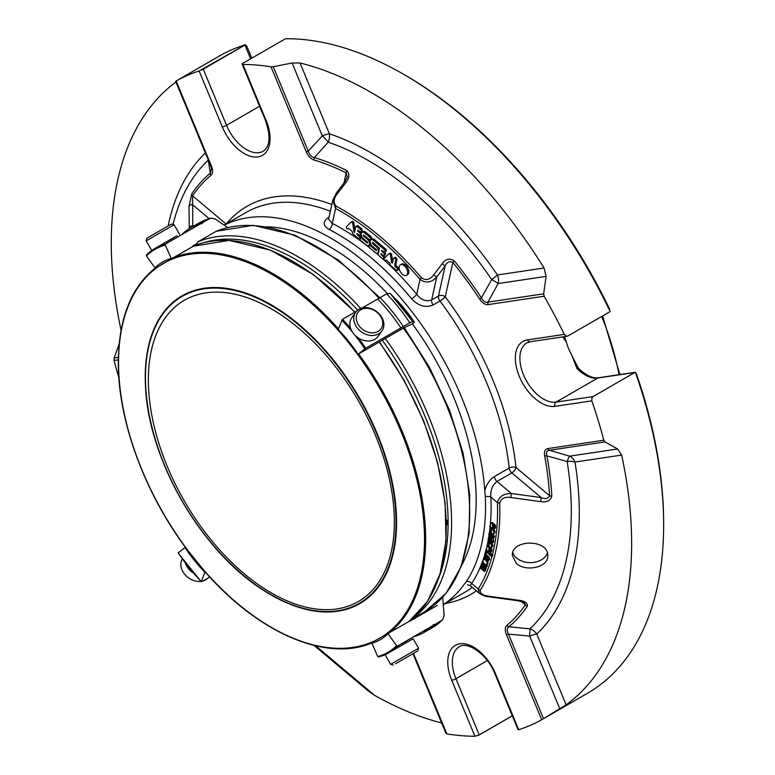 <?xml version="1.0" encoding="UTF-8"?>
<svg xmlns="http://www.w3.org/2000/svg" width="775" height="775" viewBox="0 0 775 775"><rect width="100%" height="100%" fill="white"/><g stroke="black" fill="none" stroke-linecap="round" stroke-linejoin="round"><path stroke-width="1.16" d="M394.368 521.914A173.949 100.43 -120 0 0 318.438 346.861A173.949 100.43 -120 0 0 184.392 300.254A173.949 100.43 -120 0 0 184.392 501.115A173.949 100.43 -120 0 0 358.341 601.545A173.949 100.43 -120 0 0 394.368 521.914M543.517 718.658L541.677 719.713L506.443 634.725C504.719 630.356 504.893 627.198 506.966 625.27A3.226 2.616 50 0 0 508.884 626.781C506.821 628.225 506.685 630.676 508.478 634.134L543.517 718.658L566.128 704.843L536.765 634.008A11.276 9.126 46.8 0 0 529.945 628.825A11.276 0.668 -85.2 0 1 529.654 636.072A11.276 2.044 157.5 0 1 536.765 634.008A293.919 169.696 -120 0 0 574.992 462.055A11.276 8.98 81.5 0 0 569.654 456.155A11.276 1.472 -73.7 0 0 567.135 461.532A11.276 5.057 170.8 0 1 574.992 462.055L621.647 455.08L617.646 448.987L605.033 441.944L549.349 450.265C546.724 450.575 545.9 452.445 546.879 455.874A3.226 1.376 169.4 0 1 544.641 455.787C543.934 451.544 544.999 449.142 547.828 448.58L603.812 440.219A367.96 212.447 -120 0 0 591.819 400.849L591.916 397.943L593.069 396.587A3.226 1.86 -120 0 0 593.03 396.587A3.226 2.567 81.5 0 0 591.916 397.943M546.094 276.384L498.102 283.553L487.95 302.153L543.624 293.832L546.094 276.384L544.089 267.995L497.434 274.96A11.276 1.23 -34.5 0 1 491.679 279.513A11.276 1.114 -151.6 0 1 498.102 283.553A11.276 8.98 81.5 0 0 497.434 274.96A293.919 169.696 -120 0 0 329.394 133.804A11.276 2.044 -22.5 0 0 322.284 135.867A11.276 2.47 -137.2 0 1 328.203 142.193A11.276 7.692 108.7 0 0 329.394 133.804L300.032 62.978L292.088 63.017L273.236 66.698L308.276 151.222C309.448 154.932 311.472 157.054 314.369 157.596L328.203 142.193A285.946 165.094 60 0 1 491.679 279.513L481.382 297.891C483.251 301.359 485.441 302.773 487.95 302.153A3.226 2.567 81.5 0 0 488.143 304.604C485.218 304.914 482.399 303.093 479.696 299.131A270.184 155.998 -120 0 0 452.862 262.483C449.597 260.865 447.03 262.018 445.16 265.941L436.751 276.975C431.481 282.701 425.901 283.514 420.031 279.387A3.226 0.794 139.6 0 1 421.435 277.779C426.008 280.753 430.086 279.775 433.69 274.854L442.089 263.8L445.16 265.941L438.476 296.002A4.834 2.79 -120 0 0 439.948 301.029A4.834 0.823 143 0 0 445.228 296.825A4.834 3.342 12.5 0 0 438.476 296.002L431.636 299.944L436.751 276.975L433.69 274.854M172.999 224.45A285.946 165.094 60 0 1 208.301 160.105A11.276 9.126 -133.2 0 1 208.301 160.105A11.276 8.932 170.9 0 0 208.301 160.096L210.306 173.145L211.556 168.727L210.703 165.889A3.226 0.581 -22.5 0 0 211.401 165.976C213.135 170.345 212.96 173.493 210.887 175.421A270.184 155.998 -120 0 0 192.558 195.833L192.781 225.903A3.226 2.296 -0.7 0 0 189.265 227.385L189.032 206.237A3.226 2.296 -0.4 0 1 192.568 204.736L209.056 218.579M392.479 263.142L391.588 262.609L390.503 255.324A1.366 0.785 -120 0 0 389.835 254.084A1.366 0.785 -120 0 0 388.866 253.803A1.366 0.785 -120 0 0 388.827 253.822L384.09 258.54A1.288 0.746 -120 0 0 384.71 260.293A1.288 0.746 -120 0 0 385.543 260.652L386.212 259.983L389.97 263.151L390.164 264.478A1.288 0.746 -120 0 0 390.707 265.602L396.064 270.107A1.608 0.93 -120 0 0 397.129 270.368A1.608 0.93 -120 0 0 396.645 267.888L395.725 267.113A1.821 1.056 60 0 1 394.756 264.779L395.725 260.381A1.608 0.93 -120 0 0 395.173 258.608A1.608 0.93 -120 0 0 393.816 258.046A1.608 0.93 -120 0 0 393.506 258.511L392.479 263.142M402.467 274.331A6.064 3.497 60 0 1 399.299 269.051A6.064 3.497 60 0 1 400.384 264.808A6.064 3.497 60 0 1 405.49 266.92A6.064 3.497 60 0 1 407.592 273.565A6.064 3.497 60 0 1 406.449 275.309A6.064 3.497 60 0 1 402.467 274.331M375.933 250.49L376.456 250.616L376.185 249.356L372.368 246.15A4.03 2.325 60 0 1 370.266 242.643A4.03 2.325 60 0 1 370.993 239.824A4.03 2.325 60 0 1 373.637 240.473L384.323 249.443A1.608 0.93 60 0 1 385.165 250.848A1.608 0.93 60 0 1 384.875 251.972A1.608 0.93 60 0 1 383.809 251.72L381.629 250.199L381.91 251.468L383.557 252.853A1.608 0.93 60 0 1 384.4 254.258A1.608 0.93 60 0 1 384.109 255.382A1.608 0.93 60 0 1 383.053 255.13L380.874 253.609L381.155 254.878L382.802 256.263A1.608 0.93 60 0 1 383.644 257.668A1.608 0.93 60 0 1 383.354 258.792A1.608 0.93 60 0 1 382.298 258.54L379.072 255.827A1.608 0.93 60 0 1 378.21 253.754L379.479 248.068L372.882 242.536L372.349 242.401L372.63 243.66L376.224 246.682A4.03 2.325 60 0 1 378.336 250.199A4.03 2.325 60 0 1 377.609 253.018A4.03 2.325 60 0 1 374.964 252.379L369.869 248.097A1.618 0.93 60 0 1 369.026 246.692A1.618 0.93 60 0 1 369.317 245.568A1.618 0.93 60 0 1 370.382 245.82L375.933 250.49L376.611 250.093M363.446 238.652A4.03 2.325 60 0 1 361.344 235.145A4.03 2.325 60 0 1 362.061 232.326A4.03 2.325 60 0 1 364.705 232.965L369.782 237.237A1.608 0.93 60 0 1 370.624 238.642A1.608 0.93 60 0 1 370.334 239.766A1.608 0.93 60 0 1 369.278 239.504L363.359 234.844L363.63 236.113L367.292 239.184A4.03 2.325 60 0 1 369.404 242.701A4.03 2.325 60 0 1 368.677 245.52A4.03 2.325 60 0 1 366.032 244.871L361.024 240.667A1.608 0.93 60 0 1 360.181 239.262A1.608 0.93 60 0 1 360.462 238.128A1.608 0.93 60 0 1 361.528 238.39L367.534 243.118L367.253 241.858L363.446 238.652M346.347 226.823L351.046 222.144A1.366 0.785 60 0 1 351.123 222.086A1.366 0.785 60 0 1 352.092 222.377A1.366 0.785 60 0 1 352.751 223.617L354.01 232.083L354.495 232.49L355.754 226.813A1.637 0.94 60 0 1 356.064 226.348A1.637 0.94 60 0 1 357.139 226.61L360.356 229.313A1.608 0.93 60 0 1 361.189 230.718A1.608 0.93 60 0 1 360.908 231.841A1.608 0.93 60 0 1 359.842 231.58L357.662 230.068L357.943 231.328L359.59 232.723A1.608 0.93 60 0 1 360.433 234.127A1.608 0.93 60 0 1 360.142 235.251A1.608 0.93 60 0 1 359.087 234.99L356.907 233.478L357.178 234.738L358.835 236.133A1.608 0.93 60 0 1 359.677 237.537A1.608 0.93 60 0 1 359.387 238.661A1.608 0.93 60 0 1 358.331 238.4L353.284 234.166A1.637 0.94 60 0 1 352.402 232.607L352.238 231.444L348.469 228.276L347.791 228.945A1.288 0.746 60 0 1 346.968 228.577A1.288 0.746 60 0 1 346.347 226.823M405.645 643.037L404.812 642.33A3.226 2.248 106.6 0 1 404.443 642.058M506.966 625.27A270.184 155.998 -120 0 0 525.285 604.868A3.226 2.538 34.3 0 0 527.358 606.205C527.717 603.008 524.849 601.022 518.756 600.267L518.514 600.828L524.665 602.873L525.285 604.868L521.071 601.322M527.358 606.205A272.471 157.306 -120 0 1 508.884 626.781L529.945 628.825A285.946 165.094 60 0 0 567.135 461.532L546.879 455.874A272.471 157.306 -120 0 1 551.829 496.136A3.226 1.734 176.8 0 1 549.553 495.709A270.184 155.998 -120 0 0 544.641 455.787M314.059 645.43L368.687 691.319L374.742 695.427A367.96 212.447 -120 0 0 441.643 722.939M566.128 704.843A367.96 212.447 -120 0 0 621.647 455.08M551.829 496.136C550.453 500.747 546.743 502.578 540.679 501.638L541.192 497.579C545.387 499.284 548.177 498.664 549.553 495.709L515.995 467.519A4.834 2.412 -6 0 0 509.185 468.052A4.834 2.79 -120 0 0 511.82 472.905A4.834 2.102 130 0 0 515.995 467.519A223.985 129.318 -120 0 0 445.228 296.825L452.862 262.483A3.226 0.707 140.9 0 1 454.324 260.933C449.771 257.891 445.683 258.85 442.089 263.8M544.089 267.995A367.96 212.447 -120 0 0 300.032 62.978M347.248 177.049L346.202 172.883A3.226 1.976 -63.4 0 1 346.764 170.578C349.845 173.949 349.496 178.037 345.698 182.842L337.27 193.857C333.492 198.623 333.134 202.73 336.205 206.179A3.226 1.918 118.5 0 0 335.585 208.456L332.795 200.289L336.408 192.888L337.27 193.857M345.698 182.842L344.827 181.854L336.408 192.888M189.032 206.237L191.822 193.721A3.226 2.538 34.3 0 0 192.558 195.833L226.087 223.994M245.423 44.727L244.929 45.027A3.226 1.86 60 0 1 244.948 45.076A3.226 0.581 -22.5 0 0 245.462 44.756L245.423 44.727A367.96 212.447 -120 0 0 219.47 55.974L175.693 81.259L176.167 80.987L211.401 165.976M175.935 82.014A367.96 212.447 -120 0 0 121.065 330.198M119.147 343.926L114.157 357.982L118.352 357.353M392.731 261.998L391.637 254.665A1.366 0.785 60 0 0 390.978 253.425A1.366 0.785 60 0 0 390.009 253.144A1.366 0.785 60 0 0 389.961 253.173L388.914 253.774M385.543 260.652L386.405 260.158M396.645 267.888L397.788 267.23A1.608 0.93 60 0 1 398.263 269.71L397.129 270.368M397.788 267.23L396.858 266.455A1.821 1.056 60 0 1 395.889 264.12L396.868 259.722A1.608 0.93 60 0 0 396.306 257.949A1.608 0.93 60 0 0 394.95 257.387L393.816 258.046M400.384 264.808L401.528 264.149A6.064 3.497 60 0 1 406.623 266.261A6.064 3.497 60 0 1 408.735 272.907A6.064 3.497 60 0 1 407.582 274.65L406.449 275.309M378.403 247.177A4.03 2.325 60 0 1 379.295 248.901M383.77 255.459L383.945 255.605A1.608 0.93 60 0 1 384.7 257.939M384.497 258.133A1.608 0.93 60 0 1 384.497 258.143L383.354 258.792M384.526 252.049L384.7 252.195A1.608 0.93 60 0 1 385.543 253.599A1.608 0.93 60 0 1 385.252 254.723L384.109 255.382M370.993 239.824L372.126 239.165A4.03 2.325 60 0 1 374.771 239.814L385.456 248.785A1.608 0.93 60 0 1 386.299 250.189A1.608 0.93 60 0 1 386.008 251.313L384.875 251.972M369.317 245.568L370.46 244.91A1.618 0.93 60 0 1 371.361 245.045M360.462 238.128L361.605 237.47A1.608 0.93 60 0 1 362.458 237.576M369.442 239.63A4.03 2.325 60 0 1 370.218 241.025M370.586 243.66A4.03 2.325 60 0 1 369.82 244.861L368.677 245.52M362.061 232.326L363.204 231.667A4.03 2.325 60 0 1 365.848 232.306L370.925 236.578A1.608 0.93 60 0 1 371.767 237.983A1.608 0.93 60 0 1 371.477 239.107L370.334 239.766M347.791 228.945L348.663 228.441M359.803 235.329L359.978 235.474A1.608 0.93 60 0 1 360.821 236.879A1.608 0.93 60 0 1 360.53 238.002L359.387 238.661M360.559 231.919L360.733 232.064A1.608 0.93 60 0 1 361.441 233.042M356.064 226.348L357.207 225.69A1.637 0.94 60 0 1 358.282 225.951L361.489 228.654A1.608 0.93 60 0 1 362.332 230.059A1.608 0.93 60 0 1 362.041 231.182L360.908 231.841M354.01 232.083L354.669 231.706M351.211 222.047L352.179 221.485A1.366 0.785 60 0 1 352.257 221.437A1.366 0.785 60 0 1 353.226 221.718A1.366 0.785 60 0 1 353.894 222.958L354.989 230.291M540.679 501.638L510.841 497.521L511.355 493.51L541.192 497.579L511.82 472.905L497.007 481.459C492.29 485.295 490.246 490.498 490.875 497.066A4.834 2.635 177.4 0 0 485.324 496.736L484.801 490.691A219.151 126.528 -120 0 0 385.747 281.635A219.151 126.528 -120 0 0 224.217 225.186M485.537 551.19L485.731 550.453L491.689 555.675L491.495 556.411L485.537 551.19M491.495 556.411L492.668 555.733L492.464 554.697A233.13 134.598 -120 0 0 497.414 502.558C499.022 496.533 503.663 493.52 511.355 493.51L497.007 481.459A4.834 2.79 -120 0 1 494.373 476.596C489.693 479.657 486.506 484.356 484.801 490.691M491.689 555.675L492.852 554.997M481.847 563.212L482.108 562.543L486.293 566.728L486.061 567.329L485.47 566.738L484.52 568.995L484.414 571.446L480.025 567.901L480.287 567.232L483.561 570.41L484.23 570.187L483.368 567.988L480.936 565.556L481.198 564.888L484.685 568.153L485.179 567.174L481.847 563.212M486.38 568.472L484.52 568.995M486.778 559.792L487.669 559.996L487.795 558.407L484.956 556.169L485.102 559.23L484.133 557.593L484.578 555.307L486.855 556.179L488.57 558.911L488.056 560.868L486.671 560.587L487.988 559.182M484.985 553.282L485.208 552.449L486.041 553.195L485.809 554.018L484.985 553.282M491.195 542.006L492.096 541.56L491.699 540.107L489.848 541.783L488.521 540.698L488.114 538.528L488.647 537.462L489.858 537.656L489.839 538.518L488.715 539.003L489.238 540.611L491.127 538.993L492.745 541.231L492.406 542.82L491.176 542.849L492.106 541.473M491.902 537.598L492.784 537.114L492.358 535.661L490.565 537.433L489.228 536.387L488.783 534.198L489.306 533.084L490.478 533.248L490.488 534.13L489.393 534.653L489.936 536.271L491.767 534.556L493.413 536.765L493.113 538.383L491.892 538.46L492.784 537.094M486.109 548.903L486.681 549.233L486.855 546.317L488.027 546.607L488.899 547.993L488.909 551.054L489.781 551.548L490.226 550.899L489.945 548.4L490.614 549.359L490.275 552.507L485.925 549.688L486.506 548.681M489.645 543.372L488.24 542.975L487.892 543.537L488.289 546.181L487.388 544.631L487.863 542.054L489.955 542.713L491.544 544.689L491.311 547.596L488.967 546.753L489.645 543.372M491.65 529.645L490.343 529.344L489.984 530.013L490.556 532.706L489.587 531.214L489.945 528.414L491.902 528.918L493.559 530.788L493.985 532.851L493.442 533.898L491.234 533.229L491.65 529.645M493.723 526.118L493.82 526.99L492.677 527.649C494.15 528.017 494.305 527.262 493.142 525.353L493.317 524.627L494.431 526.554L494.024 528.986L489.771 526.797L489.848 525.934L490.41 526.157L490.313 522.951L491.331 523.106L492.309 524.404L492.677 527.649L493.568 527.988M485.712 560.092L487.233 562.388L486.739 564.839C483.571 564.035 482.447 562.146 483.377 559.182L485.712 560.092M516.334 563.406C525.779 572.289 548.39 567.368 547.741 555.946L547.741 555.762C548.778 539.08 511.529 538.896 512.304 555.317L516.334 563.406M510.841 497.521C504.816 496.581 501.096 498.412 499.691 503.023A3.226 1.782 178 0 1 497.414 502.558L490.875 497.066A223.985 129.318 -120 0 1 490.468 522.854M479.27 593.282L478.204 588.971A3.226 2.519 32.2 0 0 480.297 590.279C479.957 593.495 482.825 595.481 488.899 596.227L518.756 600.267M518.514 600.828L488.667 596.76L488.899 596.227M189.245 228.664L189.265 227.385M118.304 359.842L114.041 360.482L114.157 357.982M413.482 653.412L446.846 733.877L445.983 733.412L412.949 653.722M405.519 641.429L406.623 642.136M506.443 634.725A3.226 0.581 -22.5 0 0 508.478 634.134L529.654 636.072L559.86 708.922M512.304 715.848L479.26 734.923L474.93 736.25A367.96 212.447 -120 0 1 446.846 733.877M479.26 734.923A3.226 1.86 -120 0 0 479.231 734.874A3.226 0.581 157.5 0 1 477.497 735.717M634.773 372.504L635.355 372.271A3.226 2.567 81.5 0 0 634.735 372.513A3.226 1.86 60 0 1 634.773 372.504L593.069 396.587M543.643 718.59L587.431 693.305A367.96 212.447 -120 0 0 663.642 524.859A367.96 212.447 -120 0 0 635.345 372.281L635.384 372.262M603.812 440.219L605.033 441.944M518.184 729.633L518.717 729.711A367.96 212.447 -120 0 0 541.677 719.713M617.646 448.987L569.654 456.155L549.349 450.265A3.226 2.567 -98.5 0 1 547.828 448.58M454.324 260.933A272.471 157.306 -120 0 1 481.382 297.891L479.696 299.131M543.624 293.832L544.127 296.244L488.143 304.604M544.127 296.244A367.96 212.447 -120 0 1 564.268 334.393L566.312 336.185L567.939 335.972L566.312 336.185A3.226 2.567 81.5 0 0 567.174 336.243A3.226 2.567 81.5 0 0 567.29 336.214M610.148 311.502A367.96 212.447 -120 0 0 403.455 74.206L405.189 75.204A365.509 211.023 -120 0 1 609.053 307.898L610.148 311.472L609.644 311.899L567.939 335.972M242.197 63.918L242.914 64.451L242.197 63.918L243.156 63.143L285.452 38.75A367.96 212.447 -120 0 1 403.455 74.206M343.955 182.997L346.202 172.883A270.184 155.998 -120 0 0 314.078 160.008C310.756 158.904 308.15 156.172 306.241 151.803L271.008 66.824A367.96 212.447 -120 0 0 242.914 64.451L266.106 120.396A3.226 0.581 -22.5 0 1 265.408 120.309C270.892 136.293 270.146 146.601 263.18 151.232A33.354 19.259 -120 0 1 226.532 125.327A3.226 0.581 157.5 0 1 222.328 126.935A36.58 21.119 -120 0 0 257.998 156.899A36.58 21.119 -120 0 0 266.106 120.396M271.008 66.824L273.236 66.698M306.241 151.803A3.226 0.581 -22.5 0 0 308.276 151.222L322.284 135.867L292.088 63.017M314.078 160.008A3.226 2.248 -73.4 0 1 314.369 157.596A272.471 157.306 -120 0 1 346.764 170.578M191.822 193.721A272.471 157.306 -120 0 1 210.306 173.145A3.226 2.616 50 0 0 210.887 175.421M210.713 165.792A3.226 0.581 -22.5 0 0 210.703 165.889L175.634 81.288M175.663 81.268L176.167 80.987A367.96 212.447 -120 0 1 199.136 70.99L244.929 45.027M201.51 70.002A3.226 0.581 -22.5 0 0 203.253 69.159A3.226 1.86 -120 0 0 203.224 69.101M114.041 360.482A367.96 212.447 -120 0 0 118.846 377.561M328.59 219.267L332.272 223.384A4.834 2.935 -62.7 0 1 329.036 229.4C322.642 225.593 322.545 221.563 328.755 217.32A4.834 2.79 60 0 0 328.997 217.407M382.705 258.792A223.985 129.318 60 0 1 416.708 294.316C421.164 300.032 426.143 301.911 431.636 299.944A4.834 2.79 -120 0 0 433.109 304.982C425.533 308.062 418.374 306.009 411.651 298.801A4.834 1.104 -39.6 0 0 416.708 294.316L420.031 279.387A244.406 141.108 60 0 0 335.585 208.456L332.272 223.384A223.985 129.318 60 0 1 369.442 247.632M490.042 552.575L492.464 554.697M485.731 550.453L486.535 549.988M481.198 564.888L482.331 564.229L485.15 567.038M480.287 567.232L481.43 566.573L484.259 569.393M485.847 568.782L485.557 570.788L484.414 571.437M486.613 566.079L485.663 568.337M486.061 567.329L487.436 566.07L486.322 564.956M486.293 566.728L487.436 566.07M482.108 562.543L483.019 562.011M484.588 555.297L486.196 554.532L489.141 556.847L489.664 559.492L488.056 560.868M485.102 559.23L486.245 558.572L486.555 557.961L485.412 558.62M485.751 556.247L486.555 557.961M485.809 554.018L487.155 552.604M486.041 553.195L487.117 552.575M485.208 552.449L486.274 551.839M490.992 537.278L489.839 538.518L490.217 539.797M493.22 533.985L494.537 536.862L492.852 538.635L493.752 539.904L493.539 542.161L492.164 543.042M491.873 540.282L491.205 541.105M490.517 534.111L490.875 535.418M490.488 534.13L491.602 533.491M490.478 533.248L491.292 532.783M492.561 535.874L491.892 536.746M489.945 548.4L491.079 547.741L492.038 549.737L491.612 551.684L490.275 552.517M488.909 551.054L490.284 550.599M490.091 547.528L490.149 548.274M490.042 549.553L490.052 550.395M489.006 542.994L489.432 544.447M488.55 545.464L489.316 545.028M487.863 542.045L489.054 541.367M490.401 541.57L491.195 542.132M492.096 543.072L492.987 546.055L491.311 547.596M488.289 546.181L489.19 545.658M491.118 529.354L491.515 530.788M490.749 531.941L491.427 531.553M493.917 529.025L495.128 532.192L493.442 533.898M490.556 532.706L491.35 532.251M493.317 524.627L494.45 523.968L495.564 525.896L495.409 528.037L494.024 528.986M490.313 522.951L492.474 522.447L493.627 524.442M485.964 558.727L487.049 559.637M488.017 560.887L487.756 564.239M484.423 558.581L483.377 559.182M663.642 524.859L663.642 522.854A365.509 211.023 -120 0 0 636.604 374.364L635.355 372.271M246.324 46.519L245.462 44.756M575.777 364.424A272.732 157.461 -120 0 0 574.004 359.726L578.402 368.212A3.226 1.095 135.3 0 0 576.91 368.474L571.843 355.221A33.354 19.259 60 0 1 566.399 342.095L562.679 336.912M574.004 359.726L571.843 355.221M566.399 342.095L564.791 337.512A272.732 157.461 -120 0 0 564.413 336.65M485.324 496.736A219.412 126.674 60 0 1 466.511 581.386A4.834 3.788 -146.9 0 1 471.665 583.478L470.173 585.648L479.26 593.272C483.067 595.587 486.196 596.74 488.667 596.76M443.271 604.587A219.151 126.528 -120 0 0 463.886 584.776L466.511 581.386M419.701 614.614A219.151 126.528 -120 0 0 421.174 614.255M461.668 565.266A207.022 119.524 -120 0 0 412.377 323.873L414.422 322.255A102.571 59.22 -120 0 0 395.696 298.966L395.444 299.102M187.724 292.95A207.022 119.524 -120 0 0 187.55 293.647M364.415 599.986A207.022 119.524 -120 0 0 365.112 600.189M387.277 293.493A207.022 119.524 -120 0 0 266.242 226.784M359.474 326.382A14.183 11.179 -144.9 0 1 366.992 308.343A14.183 11.179 -144.9 0 1 382.036 327.05A14.183 11.179 -144.9 0 1 359.474 326.382M146.165 240.86L174.075 224.74L171.43 224.033L146.872 238.216L146.165 240.86L151.648 250.344L155.213 248.291M395.56 663.758L417.87 650.874L395.56 663.758M357.42 328.145A16.11 12.71 -144.9 0 1 355.638 312.296A16.11 12.71 -144.9 0 1 376.127 311.162A16.11 12.71 -144.9 0 1 381.998 330.828A16.11 12.71 -144.9 0 1 357.42 328.145M381.998 330.828L378.123 336.34A16.11 12.71 -144.9 0 1 353.545 333.657A16.11 12.71 -144.9 0 1 351.763 317.808L355.638 312.296M176.991 235.707L151.648 250.344M155.378 248.194L158.139 246.595M162.469 314.573A197.606 114.09 60 0 1 162.847 313.274M329.762 611.95A197.606 114.09 60 0 1 328.474 611.553M182.27 558.998A16.11 12.71 35.1 0 0 184.537 574.11A16.11 12.71 35.1 0 0 200.88 581.366M202.788 581.018A16.11 12.71 35.1 0 0 208.233 577.879M185.487 563.377A16.11 12.71 35.1 0 0 188.403 568.598A16.11 12.71 35.1 0 0 193.091 572.822M446.323 519.531A5.115 2.955 60 0 1 446.448 525.217M270.901 304.633A177.727 102.61 60 0 1 380.176 441.169A177.727 102.61 60 0 1 313.332 610.836A177.727 102.61 60 0 1 147.095 403.126A177.727 102.61 60 0 1 270.901 304.633M393.225 662.877L418.577 648.239L413.104 638.745L385.194 654.865L390.668 664.349L393.225 662.877M174.666 237.053L158.197 246.566L174.346 237.402M391.743 651.077L406.555 642.523M409.82 322.768L412.658 321.451L390.009 293.279L386.58 293.861L380.06 297.619A123.816 71.484 -120 0 1 403.3 326.537L409.82 322.768A123.816 71.484 -120 0 0 386.58 293.861M361.954 308.072L377.648 299.014A123.816 71.484 60 0 1 400.888 327.922L403.3 326.537M377.648 299.014L380.06 297.619M412.193 618.944L424.681 611.737A217.174 125.385 -120 0 0 403.32 328.087L357.972 354.33L365.742 348.217L400.888 327.922M338.152 329.675L358.079 354.214A108.219 62.484 60 0 0 338.152 329.423L342.502 319.3L356.51 311.211M403.32 328.087L412.397 323.863M192.965 245.917L196.995 243.544L197.983 241.8L216.235 231.279L253.251 225.322L295.043 235.232L338.375 260.042L379.915 297.774M193.053 246.392L155.426 268.179L154.99 267.84A108.219 62.484 60 0 1 171.265 258.443L165.269 245.103L165.511 244.028L200.657 223.733A123.816 71.484 60 0 0 181.679 234.689M191.657 227.269A123.816 71.484 -120 0 1 192.849 226.552A123.816 71.484 -120 0 1 203.069 222.347L210.761 218.095L215.13 218.957L227.685 227.559M203.069 222.347L201.713 223.772L200.657 223.733M165.269 245.103A122.992 71.009 60 0 0 146.436 255.973L146.543 254.985L146.436 255.973L154.99 267.84M379.159 342.056A217.174 125.385 60 0 1 409.055 621.482L371.642 642.669L377.716 656.561L378.626 656.967L377.716 656.561A122.992 71.009 60 0 0 396.548 645.682L387.82 633.33M201.636 581.686L209.744 577.007M178.192 552.808A122.992 71.009 60 0 0 201.258 581.512L205.084 571.834L185.273 547.179L178.395 552.778M409.694 621.288L437.323 605.382M409.055 621.482L409.326 620.978M372.203 642.746C327.06 662.586 258.559 633.349 205.094 571.843L205.472 571.785M413.772 636.672A123.816 71.484 60 0 0 432.741 625.716L397.594 646.011L396.548 645.682M432.741 625.716L433.235 624.786L435.153 624.321L442.68 619.787L444.123 615.573L442.699 597.225M425.184 631.741A123.816 71.484 -120 0 0 426.395 631.073A123.816 71.484 -120 0 0 435.153 624.321M431.404 626.491L422.695 631.518A123.816 71.484 -120 0 0 426.134 630.443M390.087 293.367A120.668 69.672 60 0 1 412.649 321.431L413.395 322.846L414.422 322.255M512.808 552.488A17.718 12.681 -179 0 0 529.897 562.611A17.718 12.681 -179 0 0 547.334 553.098M619.031 374.703A207.187 119.621 -120 0 0 601.72 316.471M402.942 644.17A285.946 165.094 60 0 1 401.644 643.676M396.442 645.788A293.919 169.696 -120 0 0 398.689 646.757M205.356 152.975A293.919 169.696 -120 0 0 168.146 225.932M374.742 695.427L315.696 645.817M336.205 206.179A246.682 142.426 60 0 1 421.435 277.779M391.588 262.609L392.722 261.95M390.503 255.324L391.637 254.665M395.725 267.113L396.858 266.455M394.756 264.779L395.889 264.12M395.725 260.381L396.868 259.722M376.224 246.682L377.173 246.14M372.63 243.66L373.579 243.118M382.802 256.263L383.945 255.605M381.155 254.878L382.104 254.326M383.557 252.853L384.7 252.195M381.91 251.468L382.86 250.916M384.323 249.443L385.456 248.785M373.637 240.473L374.771 239.814M370.382 245.82L371.467 245.191M361.528 238.39L362.603 237.77M367.001 242.992L367.689 242.594M367.292 239.184L368.241 238.632M363.63 236.113L364.579 235.561M369.782 237.237L370.925 236.578M364.705 232.965L365.848 232.306M358.835 236.133L359.978 235.474M357.178 234.738L358.137 234.195M359.59 232.723L360.733 232.064M357.943 231.328L358.893 230.785M360.356 229.313L361.489 228.654M357.139 226.61L358.282 225.951M352.751 223.617L353.894 222.958M480.297 590.279A235.406 135.916 -120 0 0 499.691 503.023M404.259 642.165A272.471 157.306 -120 0 0 404.812 642.33M376.108 253.067A223.985 129.318 60 0 1 378.481 255.082M482.738 560.742A223.985 129.318 -120 0 1 471.665 583.478L478.204 588.971A233.13 134.598 -120 0 0 492.115 556.053M518.717 729.711L495.525 673.766A36.58 21.119 -120 0 0 459.856 643.802A36.58 21.119 -120 0 0 451.738 680.305A3.226 0.581 -22.5 0 0 455.952 678.706L479.231 734.874L512.285 715.79M445.363 603.502A223.985 129.318 -120 0 0 476.373 590.86M451.738 680.305L474.93 736.25M495.525 673.766A3.226 0.581 157.5 0 1 494.828 673.688L518.087 729.798M578.402 368.212C585.968 375.4 592.662 378.588 598.474 377.774A3.226 2.567 81.5 0 0 597.738 378.035A33.354 19.259 60 0 1 576.91 368.474M634.735 372.513L597.738 378.035L556.033 402.118L593.03 396.587L634.735 372.513M564.268 334.393L527.417 339.896A3.226 2.567 -98.5 0 0 530.168 341.765L526.787 342.928A33.354 19.259 -120 0 0 525.033 378.152A33.354 19.259 -120 0 0 556.033 402.118A3.226 2.567 81.5 0 0 554.968 406.362L591.819 400.849M527.417 339.896A36.58 21.119 -120 0 0 519.298 376.398A36.58 21.119 -120 0 0 554.968 406.362M331.855 204.523A223.985 129.318 -120 0 0 226.203 223.917M199.136 70.99L222.328 126.935M250.645 58.813L244.948 45.076L203.253 69.159L226.532 125.327L259.586 106.253M487.31 660.591L455.952 678.706A33.354 19.259 -120 0 1 459.236 646.834C466.821 640.78 487.368 654.003 494.828 673.688M168.311 306.706A233.13 134.598 -120 0 0 168.262 307.472M193.266 226.31L192.781 225.903M330.363 211.236A219.151 126.528 -120 0 0 245.927 212.534L224.13 225.118M329.036 229.4A219.151 126.528 60 0 1 411.651 298.801M494.373 476.596L509.185 468.052A219.151 126.528 -120 0 0 439.948 301.029L433.109 304.982M483.242 559.269A223.985 129.318 -120 0 0 483.997 556.973M484.501 555.355A223.985 129.318 -120 0 0 485.082 553.369M485.373 552.362A223.985 129.318 -120 0 0 485.663 551.296M485.915 550.347A223.985 129.318 -120 0 0 486.07 549.737M486.913 546.268A223.985 129.318 -120 0 0 487.33 544.418M487.814 542.083A223.985 129.318 -120 0 0 488.211 540.01M488.667 537.443A223.985 129.318 -120 0 0 488.938 535.777M489.345 533.064A223.985 129.318 -120 0 0 489.597 531.233M491.088 527.746L489.945 528.405A223.985 129.318 -120 0 0 490.1 526.874M443.281 604.703L465.087 592.119A219.151 126.528 -120 0 0 472.256 587.392M379.682 441.285A177.175 102.29 -120 0 0 162.702 314.243A177.175 102.29 -120 0 0 269.874 593.989A177.175 102.29 -120 0 0 379.682 441.285M158.449 320.889A197.606 114.09 60 0 1 158.817 319.416M321.557 611.795A197.606 114.09 60 0 1 320.133 611.301M155.252 327.118A198.904 114.836 60 0 1 155.562 325.539M314.204 610.981A198.904 114.836 60 0 1 312.722 610.371M382.278 340.235A214.723 123.971 60 0 1 420.263 405.441A214.723 123.971 60 0 1 438.718 578.063M278.787 599.123A214.723 123.971 60 0 1 277.392 598.126M145.652 369.937A214.723 123.971 60 0 1 145.477 368.232M203.699 242.691A214.723 123.971 60 0 1 357.662 310.155M342.434 609.867A214.723 123.971 -120 0 0 343.248 610.177M168.146 306.89A214.723 123.971 -120 0 0 168.01 307.743M350.61 607.406A208.31 120.27 -120 0 0 351.414 607.658M174.414 301.068A208.31 120.27 -120 0 0 174.22 301.901M118.536 362.923A216.361 124.911 60 0 1 347.684 341.581A216.361 124.911 60 0 1 348.343 647.939A216.361 124.911 60 0 1 118.536 362.923M353.264 606.331A207.022 119.524 -120 0 0 354.059 606.563M176.681 299.334A207.022 119.524 -120 0 0 176.477 300.138M342.502 319.3A123.816 71.484 60 0 1 350.503 328.048M358.593 338.103A123.816 71.484 60 0 1 365.742 348.217M341.727 320.153A122.992 71.009 60 0 1 352.47 332.165M354.814 335.081A122.992 71.009 60 0 1 364.793 348.847M197.983 241.8A217.174 125.385 60 0 1 360.762 308.44M379.169 298.404A217.174 125.385 -120 0 0 216.041 231.376M171.934 258.24A217.174 125.385 60 0 1 338.394 328.803M192.481 246.373A217.174 125.385 60 0 1 354.718 312.257M209.589 218.579A123.816 71.484 -120 0 0 199.369 222.793L210.752 218.095M146.543 254.985A123.816 71.484 60 0 1 155.3 248.242A123.816 71.484 60 0 1 165.511 244.028M358.612 353.923A217.174 125.385 60 0 1 388.498 633.34M204.833 572.231A108.219 62.484 60 0 1 184.905 547.45M387.984 633.824A108.219 62.484 60 0 1 371.719 643.211M397.594 646.011A123.816 71.484 60 0 1 388.876 652.734L378.491 657.016M388.808 652.773A123.816 71.484 60 0 1 378.626 656.967M426.395 631.073L432.915 627.304A123.816 71.484 -120 0 0 441.673 620.562M385.262 338.51A217.174 125.385 60 0 1 423.421 404.104A217.174 125.385 60 0 1 414.489 616.91M163.942 311.821A217.174 125.385 -120 0 0 163.825 312.722M336.03 610.991A217.174 125.385 -120 0 0 336.873 611.349M371.583 593.902L373.482 592.807M204.106 288.872L205.482 288.077M602.611 315.958L619.913 374.577M347.268 176.962L344.827 181.854M388.866 253.803L390.009 253.144M377.609 253.018L378.491 252.514M360.142 235.251L361.257 234.612M351.123 222.086L352.257 221.437M530.168 341.765L567.174 336.243A3.226 3.226 0 0 0 567.242 336.224M328.59 219.209L332.756 200.463M491.912 538.402L490.769 539.061M491.302 541.047L490.168 541.706M489.781 536.804L488.647 537.462M492.58 533.965L491.437 534.624M491.989 536.697L490.846 537.356M490.449 532.425L489.306 533.084M487.988 545.648L486.845 546.307M486.729 564.83L487.872 564.171M598.474 377.774L635.374 372.262M242.149 64.199L265.408 120.309M246.721 45.87L251.807 58.144M470.173 585.648L467.451 584.738M174.075 224.74L179.558 234.234M145.652 389.302C149.381 460.35 200.958 549.688 260.623 588.438M417.87 650.874L418.577 648.239M393.312 665.057L390.668 664.349M192.849 226.552L199.369 222.793M155.3 248.242L146.427 255.072M178.085 552.924L201.248 581.754M409.103 621.443L427.558 601.313L440.016 574.033L445.964 540.814L445.15 503.111L437.623 462.578L423.712 420.98L404.037 380.157L379.469 341.911M354.998 312.093L313.536 274.66L270.417 250.122L229.013 240.405L192.549 246.343M155.639 267.656C131.053 287.244 118.604 318.893 118.294 362.593C118.052 419.953 143.966 491.331 185.273 547.189M432.915 627.304L442.68 619.797M145.303 372.475L145.506 374.189M273.633 596.13L275.018 597.167M424.681 611.737L446.071 593.311L461.096 566.777L469.088 533.51L469.757 495.08L463.121 453.278L449.49 410.062L429.544 367.486L404.211 327.573"/></g></svg>
